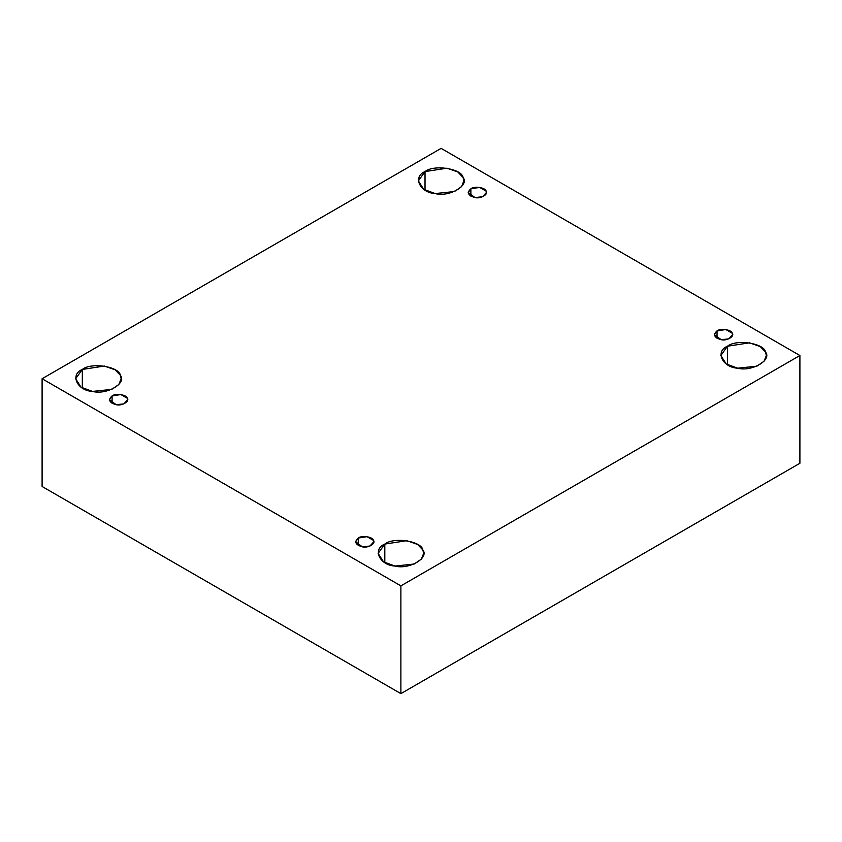 <?xml version="1.0" encoding="UTF-8"?>
<svg xmlns="http://www.w3.org/2000/svg" width="842" height="842" viewBox="0 0 842 842"><rect width="100%" height="100%" fill="white"/><g stroke="black" fill="none" stroke-linecap="round" stroke-linejoin="round"><path stroke-width="1.26" d="M470.878 188.776L468.215 192.492L474.962 197.565L482.624 196.754L486.413 192.492L486.108 191.134L479.666 187.419L470.878 188.776L470.878 196.207L470.878 188.776C474.404 185.85 485.592 187.577 486.108 191.134C488.728 194.355 480.54 199.08 474.962 197.565C467.984 195.502 466.626 192.576 470.878 188.776M425.021 190.166L425.021 171.589L418.358 180.883L423.715 189.345L435.219 193.565L454.385 191.555L461.542 186.661L463.868 180.883L463.089 177.483L457.806 171.957L446.997 168.19L425.021 171.589L425.021 190.166M82.327 388.025L82.327 369.449L75.654 378.732L81.011 387.204L92.525 391.425L111.681 389.404L118.838 384.52L121.164 378.732L120.395 375.332L115.112 369.806L104.303 366.049L82.327 369.449L82.327 388.025M112.091 395.919L109.418 399.634L116.164 404.707L123.827 403.907L127.626 399.634L127.31 398.277L120.88 394.561L112.091 395.919L112.091 403.35L112.091 395.919C115.607 392.993 126.795 394.719 127.31 398.277C129.942 401.497 121.753 406.223 116.164 404.707C109.197 402.644 107.839 399.718 112.091 395.919M358.25 538.038L355.587 541.753L362.334 546.837L369.996 546.026L373.785 541.753L373.48 540.396L367.038 536.68L358.25 538.038L358.25 545.469L358.25 538.038C361.776 535.112 372.964 536.849 373.48 540.396C376.111 543.616 367.912 548.352 362.334 546.837C355.366 544.774 354.008 541.838 358.25 538.038M384.805 562.656L384.805 544.079L378.132 553.362L383.489 561.835L395.003 566.056L414.159 564.035L421.316 559.151L423.642 553.362L422.863 549.963L417.579 544.448L406.781 540.68L384.805 544.079L384.805 562.656M727.499 364.797L727.499 346.22L720.836 355.513L726.193 363.976L737.697 368.196L756.853 366.186L764.02 361.292L766.346 355.513L765.567 352.114L760.284 346.588L749.475 342.82L727.499 346.22L727.499 364.797M717.037 330.895L714.374 334.611L721.12 339.684L728.783 338.884L732.582 334.611L732.266 333.253L725.836 329.538L717.037 330.895L717.037 338.326L717.037 330.895C720.563 327.97 731.751 329.706 732.266 333.253C734.898 336.474 726.709 341.199 721.12 339.684C714.153 337.621 712.795 334.695 717.037 330.895M799.9 463.268L799.9 355.513L400.887 585.874L400.887 693.629L799.9 463.268L400.887 693.629L400.887 585.874L799.9 355.513L799.9 463.268M42.1 486.487L42.1 378.732L441.113 148.371L799.9 355.513L441.113 148.371L42.1 378.732L400.887 585.874L42.1 378.732L42.1 486.487L400.887 693.629L42.1 486.487M727.499 346.22C736.308 338.905 764.273 343.231 765.567 352.114C772.135 360.176 751.664 371.996 737.697 368.196C722.32 367.459 714.826 351.303 727.499 346.22M384.805 544.079C393.603 536.764 421.579 541.09 422.863 549.963C429.431 558.025 408.959 569.845 395.003 566.056C379.626 565.308 372.132 549.163 384.805 544.079M82.327 369.449C91.125 362.134 119.101 366.459 120.395 375.332C126.963 383.394 106.481 395.214 92.525 391.425C77.148 390.677 69.654 374.532 82.327 369.449M425.021 171.589C433.83 164.274 461.795 168.6 463.089 177.483C469.657 185.535 449.186 197.365 435.219 193.565C419.853 192.818 412.348 176.673 425.021 171.589"/></g></svg>
